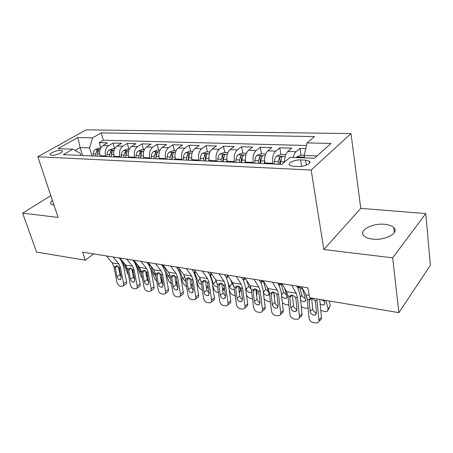 <?xml version="1.0" encoding="UTF-8"?>
<svg xmlns="http://www.w3.org/2000/svg" width="453" height="453" viewBox="0 0 453 453"><rect width="100%" height="100%" fill="white"/><g stroke="black" fill="none" stroke-linecap="round" stroke-linejoin="round"><path stroke-width="0.68" d="M52.429 200.436C50.645 201.97 50.192 203.221 51.081 204.19L54.015 205.181M372.632 239.116C385.271 240.786 399.733 232.74 393.753 227.593C391.907 225.832 388.895 224.745 384.716 224.326C372.287 222.876 358.142 230.611 363.991 235.894C365.73 237.576 368.612 238.646 372.632 239.116M51.908 155.317C55.985 155.634 64.167 151.981 62.18 150.758L60.634 150.373C56.58 150.079 48.465 153.68 50.413 154.932L51.908 155.317M350.996 133.595L86.093 129.841L37.842 156.772L311.143 170.022L350.996 133.595L360.775 208.346L323.844 249.529L392.672 257.842L425.803 213.573L360.775 208.346M425.803 213.573L430.35 265.333L398.883 312.638L392.672 257.842M305.764 148.584L299.937 148.414L301.047 155.164M284.654 161.919C284.546 157.151 285.588 153.675 287.785 151.489L291.76 148.182L279.728 147.837L280.905 154.462M265.005 163.612L264.875 162.916C264.19 157.57 265.164 153.55 267.802 150.849L271.857 147.61L260.271 147.276L261.506 153.782M245.758 162.757L245.617 162.072C244.897 156.829 245.871 152.882 248.555 150.232L252.689 147.061L241.523 146.738L242.814 153.125M227.213 161.931L227.072 161.262C226.313 156.109 227.293 152.236 230.016 149.643L234.218 146.529L223.448 146.217L224.79 152.491M209.337 161.138L209.19 160.475C208.397 155.419 209.377 151.613 212.14 149.071L216.398 146.013L206.013 145.713L207.395 151.885M192.095 160.373L191.942 159.722C191.115 154.75 192.1 151.013 194.892 148.516L199.207 145.521L189.173 145.232L190.6 151.296M175.447 159.632L175.288 158.992C174.439 154.105 175.424 150.436 178.239 147.984L182.604 145.045L172.91 144.762L174.377 150.724M159.365 158.918L159.207 158.29C158.329 153.482 159.314 149.875 162.157 147.468L166.562 144.581L157.191 144.314L158.692 150.175M143.828 158.227L143.663 157.61C142.763 152.882 143.748 149.337 146.613 146.97L151.053 144.133L141.993 143.873L143.522 149.643M128.805 157.559L128.635 156.953C127.718 152.299 128.697 148.816 131.58 146.489L136.053 143.703L127.282 143.454L128.839 149.133M114.264 156.914L114.094 156.313C113.154 151.738 114.133 148.307 117.033 146.025L121.529 143.29L113.04 143.04L114.626 148.635M398.883 312.638L309.631 297.717L307.893 287.808L82.61 252.162L85.226 260.203L93.663 253.912M305.526 160.13L300.599 159.937C294.58 159.564 286.84 163.374 289.733 165.339L293.323 166.285L298.289 166.517C304.405 166.936 312.225 163.046 309.269 161.098L305.526 160.13L306.336 165.13M80.934 155.43L80.3 153.363L72.803 149.207L63.335 154.649L281.783 164.36L290.05 157.344L314.473 158.261L331.013 143.454L307.083 142.893L314.535 136.574L101.223 132.859L92.514 137.865L89.564 147.921L80.136 147.587L75.124 150.492M72.803 149.207L58.001 148.652L77.78 137.525L92.514 137.865M105.764 156.534L105.594 155.94C104.643 151.41 105.623 148.012 108.527 145.753L113.04 143.04M100.192 156.285L100.017 155.696L105.594 155.94M120.022 157.168L119.852 156.568C118.924 151.959 119.903 148.51 122.791 146.211L127.282 143.454M134.751 157.825L134.586 157.214C133.675 152.531 134.654 149.02 137.531 146.681L141.993 143.873M149.983 158.499L149.818 157.876C148.929 153.12 149.909 149.552 152.769 147.168L157.191 144.314M165.736 159.201L165.571 158.567C164.705 153.731 165.69 150.096 168.527 147.672L172.91 144.762M182.032 159.926L181.88 159.28C181.041 154.36 182.021 150.662 184.83 148.193L189.173 145.232M198.918 160.673L198.765 160.022C197.955 155.011 198.941 151.251 201.715 148.737L206.013 145.713M216.409 161.455L216.262 160.787C215.486 155.69 216.466 151.857 219.212 149.297L223.448 146.217M234.546 162.259L234.411 161.579C233.663 156.393 234.643 152.491 237.349 149.875L241.523 146.738M253.369 163.097L253.233 162.406C252.525 157.123 253.504 153.142 256.166 150.475L260.271 147.276M272.91 163.963L272.78 163.261C272.111 157.876 273.085 153.822 275.701 151.104L279.728 147.837M293.221 157.463C293.787 154.807 294.71 152.899 296.002 151.755L299.937 148.414M306.483 145.481L103.358 140.232L99.247 142.644L100.781 147.916M100.017 155.696C99.06 151.194 100.039 147.82 102.95 145.577L107.469 142.882L99.247 142.644M317.072 155.934L304.167 155.481L307.083 142.893M304.558 157.887L304.167 155.481M50.821 195.628L22.65 213.142L36.534 252.066L85.226 260.203M22.65 213.142L58.103 217.423L37.842 156.772M323.844 249.529L311.143 170.022M82.554 155.504L80.136 147.587L77.78 137.525M91.959 155.923L89.564 147.921M103.358 140.232L101.223 132.859M316.823 298.918L318.946 319.937L321.443 317.491C321.528 318.969 320.962 319.971 319.75 320.503L318.748 321.494M319.744 299.405L321.443 317.491M301.511 286.794L306.007 294.852L307.213 299.212L309.116 318.108C309.586 320.498 311.013 322.038 313.408 322.717L317.259 322.955C318.47 322.428 319.037 321.42 318.946 319.937M311.154 298.346L309.133 300.979L309.337 299.569L310.243 298.584L311.902 298.391L314.977 300.52L315.475 302.06L316.483 312.553L315.101 315.011L313.629 315.118C311.698 314.58 310.548 313.346 310.175 311.421L312.706 309.025L311.658 298.357M312.706 309.025C313.08 310.951 314.223 312.174 316.143 312.7L316.5 312.746M309.133 300.979L310.175 311.421M304.212 155.277L301.013 155.164L296.783 156.953L296.234 157.576M325.95 300.447L328.114 309.099L330.328 305.639L328.187 309.931M329.178 300.985L330.328 305.639M328.114 309.099L327.253 311.392L325.028 311.658L320.775 310.373M324.931 303.589L324.161 304.773L324.869 302.893L324.178 300.146M324.161 304.773L322.406 304.982L320.175 303.974M321.556 299.71L324.524 301.528M302.604 157.814L302.508 157.508L300.282 157.729M291.658 285.237L296.239 293.238L297.479 297.564L299.456 316.307L302.015 313.923C302.111 315.401 301.568 316.398 300.373 316.913L299.212 317.995M296.687 286.036L298.238 288.782L300.073 295.26L302.015 313.923M281.993 283.708L286.653 291.653L287.915 295.951L289.971 314.541C290.452 316.896 291.845 318.402 294.161 319.065L297.814 319.308C299.008 318.793 299.558 317.791 299.456 316.307M291.879 295.079L289.784 297.683L289.965 296.296L290.86 295.305L292.411 295.13L295.407 297.213L295.9 298.725L296.998 309.054L295.656 311.488L294.28 311.585C292.417 311.064 291.296 309.852 290.911 307.955L293.504 305.628L292.372 295.118M293.504 305.628C293.889 307.513 295.005 308.714 296.857 309.229L297.015 309.257M289.784 297.683L290.911 307.955M272.496 282.208L277.236 290.101L278.527 294.365L280.65 312.808L283.267 310.486C283.38 311.964 282.848 312.949 281.675 313.453L280.373 314.609M277.661 283.023L279.263 285.735L281.183 292.117L283.267 310.486M263.17 280.73L267.983 288.572L269.303 292.808L271.494 311.103C271.987 313.419 273.352 314.897 275.583 315.543L279.059 315.786C280.237 315.282 280.769 314.291 280.65 312.808M273.272 291.942L271.121 294.507L271.279 293.142L272.168 292.14L273.618 291.981L276.528 294.025L277.021 295.515L278.199 305.673L276.896 308.091L275.611 308.176C273.816 307.666 272.717 306.483 272.327 304.614L274.977 302.344L273.759 292.009M274.977 302.344C275.362 304.184 276.438 305.362 278.216 305.877M271.121 294.507L272.327 304.614M254.008 279.28L258.895 287.072L260.243 291.273L262.502 309.427L265.169 307.162C265.294 308.64 264.779 309.62 263.623 310.107L262.185 311.33M259.297 280.118L260.956 282.791L262.944 289.088L265.169 307.162M245.011 277.859L249.965 285.6L251.336 289.773L253.657 307.78C254.156 310.062 255.486 311.511 257.649 312.14L260.956 312.383C262.111 311.896 262.627 310.911 262.502 309.427M255.305 288.918L253.102 291.438L253.238 290.09L254.116 289.088L255.475 288.94L258.306 290.951L258.805 292.411L260.056 302.406L258.793 304.807L257.587 304.88C255.849 304.388 254.779 303.227 254.382 301.387L257.083 299.173L255.798 289.014M257.083 299.173C257.44 300.9 258.437 302.043 260.073 302.604M253.102 291.438L254.382 301.387M236.172 276.46L241.194 284.15L242.582 288.295L244.965 306.166L247.683 303.952C247.819 305.43 247.315 306.404 246.183 306.874L244.626 308.148M241.574 277.315L243.272 279.954L245.333 286.154L247.683 303.952M227.485 275.084L232.57 282.729L233.975 286.84L236.421 304.575C236.925 306.817 238.227 308.238 240.316 308.85L243.471 309.093C244.609 308.623 245.107 307.644 244.965 306.166M237.944 286.007L235.702 288.476L235.82 287.151L236.681 286.143L237.955 286.007L240.713 287.978L241.206 289.416L242.531 299.257L241.307 301.636L240.181 301.704C238.499 301.222 237.451 300.079 237.044 298.272L239.796 296.109L238.442 286.126M239.796 296.109C240.124 297.723 241.041 298.833 242.548 299.427M235.702 288.476L237.044 298.272M285.724 154.626L280.667 154.45L276.466 156.2C275.328 157.282 274.66 159.026 274.444 161.432L274.269 164.026M284.626 160.883L284.507 162.049M305.883 294.626L307.281 299.863M310.135 298.646L310.339 299.41M280.486 164.303L280.667 161.693L281.942 156.738L279.484 157.293L278.25 161.591L278.074 164.196M279.592 164.263L280.028 160.351L279.484 157.293M297.989 287.055L299.405 286.913L302.87 289.699L305.582 299.62L304.914 301.5L303.267 301.692L300.594 300.265M308.097 307.989L305.939 308.267L304.065 307.938L301.251 306.602M299.614 286.953L301.862 295.254C302.389 296.709 303.504 297.712 305.22 298.261M265.701 153.929L261.081 153.765L256.913 155.481C255.752 156.54 255.073 158.25 254.869 160.611L254.699 163.154M264.609 160.481L264.393 163.584M260.685 163.42L260.854 160.86L262.157 155.991L259.773 156.551L258.533 160.764L258.363 163.318M259.914 163.386L260.345 159.552L259.773 156.551M278.652 284.694L279.427 284.082L280.747 283.957L282.666 284.858M288.918 304.982L285.701 304.676L282.4 302.853M287.038 297.344L286.336 298.34L286.97 296.466L284.603 288.165M286.336 298.34L284.784 298.516L281.681 296.528M281.154 284.048L283.499 292.208L286.585 295.101M246.426 153.25L242.219 153.103L238.074 154.79C236.896 155.826 236.211 157.502 236.013 159.818L235.854 162.316M245.362 160.079L245.186 162.729M273.986 293.923L274.631 296.103L274.456 297.893M241.619 162.57L241.783 160.062L243.108 155.277L240.792 155.832L239.541 159.966L239.377 162.474M240.968 162.542L241.387 158.782L240.792 155.832M260.566 282.162L261.494 281.211L262.734 281.098M270.39 301.896L267.95 301.522L264.173 299.076M269.065 294.371L268.391 295.282L268.991 293.419L267.106 287.14M268.391 295.282L266.936 295.452C265.192 295.005 264.003 294.014 263.369 292.462L263.357 292.423M263.335 281.256L265.758 289.257L268.578 292.032M227.853 152.599L224.031 152.468L219.92 154.116C218.725 155.136 218.035 156.783 217.842 159.06L217.689 161.511M226.828 159.66L226.687 161.908M256.041 289.088L257.304 293.131L256.608 295.413M223.25 161.755L223.403 159.292L224.745 154.586L222.497 155.141L221.24 159.201L221.087 161.659M222.706 161.732L223.119 158.035L222.497 155.141M243.182 279.812L244.167 278.442L244.926 278.306M252.48 298.776L250.792 298.476C248.776 297.966 247.344 296.8 246.5 294.982M251.285 289.416L250.203 286.002M251.591 291.777L251.047 292.332L249.682 292.485C247.989 292.055 246.823 291.075 246.177 289.546L245.503 287.44M246.749 280.571L248.606 286.409L251.172 289.054M218.946 273.731L224.088 281.33L225.52 285.413L228.018 303.006L230.775 300.849C230.922 302.327 230.441 303.289 229.326 303.748L227.649 305.062M224.45 274.603L226.194 277.213L228.312 283.323L230.775 300.849M210.554 272.406L215.753 279.954L217.202 284.003L219.756 301.471C220.271 303.68 221.54 305.079 223.561 305.673L226.574 305.911C227.689 305.458 228.17 304.49 228.018 303.006M221.155 283.199L218.884 285.617L218.98 284.303L219.83 283.295L221.03 283.176L223.714 285.107L224.207 286.517L225.588 296.211L224.411 298.572L223.352 298.629C221.721 298.165 220.702 297.038 220.288 295.26L223.08 293.148L221.67 283.351M223.08 293.148L225.605 296.353M218.884 285.617L220.288 295.26M209.954 151.976L206.489 151.851L202.412 153.471C201.2 154.473 200.503 156.087 200.317 158.324L200.169 160.73M229.241 289.909L229.92 291.942C230.73 293.799 232.157 294.994 234.19 295.526L235.198 295.707M208.969 159.184L208.85 161.115M239.326 286.545L240.537 290.265L239.394 293.159M205.532 160.968L205.679 158.544L207.044 153.924L204.858 154.473L203.595 158.459L203.448 160.877M205.09 160.951L205.498 157.321L204.858 154.473M226.568 277.819L227.417 275.764M234.337 289.444L232.989 289.614C231.353 289.195 230.209 288.233 229.558 286.732L228.233 282.78M230.843 280.135L232.01 283.657L233.805 285.849M202.304 271.098L207.553 278.601L209.026 282.621L211.63 299.96L214.428 297.853C214.586 299.32 214.116 300.277 213.023 300.724L211.24 302.072M207.893 271.987L209.677 274.558L211.857 280.588L214.428 297.853M194.19 269.818L199.496 277.27L200.979 281.262L203.635 298.47C204.156 300.645 205.396 302.021 207.361 302.598L210.232 302.836C211.325 302.389 211.794 301.432 211.63 299.96M204.909 280.486L202.621 282.842L202.701 281.556L203.533 280.543L204.66 280.435L207.281 282.327L207.768 283.72L209.212 293.267L208.074 295.605L207.078 295.656C205.498 295.203 204.501 294.099 204.082 292.344L206.908 290.282L205.447 280.679M206.908 290.282L209.224 293.368M202.621 282.842L204.082 292.344M192.684 151.37L189.558 151.257L185.509 152.848C184.286 153.827 183.584 155.419 183.403 157.61L183.261 159.977M212.542 285.175L213.929 289.144C214.75 290.979 216.149 292.157 218.125 292.672L218.482 292.74M208.165 272.026L208.261 272.508M191.738 158.675L191.642 160.351M223.306 284.518L224.365 287.649M188.437 160.209L188.578 157.831L189.96 153.284L187.831 153.833L186.568 157.746L186.426 160.119M188.097 160.192L188.499 156.63L187.831 153.833M217.621 286.851L216.84 286.84C215.254 286.432 214.127 285.486 213.465 284.003L210.305 274.824L210.877 273.346M224.473 288.402L222.757 290.917M215.435 279.495L216.868 282.423M186.211 268.555L191.562 275.962L193.069 279.926L195.77 297.004L198.601 294.948C198.771 296.409 198.323 297.361 197.248 297.791L195.362 299.167M191.885 269.45L193.703 271.993L195.939 277.938L198.601 294.948M178.363 267.315L183.765 274.671L185.283 278.612L188.035 295.566C188.561 297.706 189.773 299.059 191.676 299.626L194.422 299.858C195.498 299.427 195.945 298.476 195.77 297.004M189.184 277.87L186.891 280.164L186.953 278.895L187.763 277.887L188.827 277.785L191.381 279.643L191.868 281.013L193.363 290.418L192.265 292.734L191.325 292.78C189.801 292.338 188.822 291.251 188.403 289.524L191.257 287.513L189.75 278.097M191.257 287.513L193.369 290.464M186.891 280.164L188.403 289.524M176.013 150.787L173.199 150.685L169.19 152.248C167.955 153.21 167.248 154.767 167.072 156.925L166.936 159.252M196.381 280.758L198.442 286.438C199.201 288.131 200.486 289.269 202.304 289.858M192.536 269.558L192.802 270.735M175.113 158.148L175.028 159.615M171.936 159.473L172.072 157.134L173.471 152.661L171.398 153.21L170.13 157.055L169.994 159.388M171.681 159.462L172.078 155.957L171.398 153.21M201.432 284.184L201.206 284.156C199.665 283.754 198.561 282.825 197.893 281.358L194.648 272.31L195.011 270.99M208.25 286.908L206.664 288.691M170.645 266.092L176.092 273.408L177.627 277.321L180.419 294.144L183.278 292.134C183.459 293.595 183.023 294.535 181.976 294.954L180 296.353M176.393 267.004L178.244 269.512L180.526 275.373L183.278 292.134M163.052 264.892L168.539 272.162L170.09 276.047L172.927 292.751C173.459 294.863 174.643 296.194 176.489 296.743L179.116 296.975C180.169 296.556 180.605 295.611 180.419 294.144M176.104 284.829L178.018 287.644L176.964 289.954L176.081 289.994C174.598 289.563 173.641 288.499 173.216 286.794L176.104 284.829L174.558 275.611M173.958 275.333L171.659 277.57L171.704 276.319L172.497 275.311L173.499 275.214L175.991 277.043L178.023 287.661M171.659 277.57L173.216 286.794M159.915 150.22L157.401 150.13L153.414 151.664C152.174 152.61 151.466 154.145 151.291 156.262L151.16 158.55M180.73 276.624L183.442 283.816L186.642 286.981M177.406 267.162L177.887 269.025M159.054 157.61L158.98 158.901M190.872 285.079L192.265 283.504M155.996 158.765L156.126 156.466L157.536 152.066L155.515 152.61L154.246 156.387L154.116 158.686M155.826 158.76L156.211 155.311L155.515 152.61M185.747 281.477L182.802 278.799L179.614 270.311L179.564 268.946M191.058 286.279L190.883 285.118M155.577 263.708L161.109 270.934L162.672 274.795L165.549 291.375L168.437 289.41C168.629 290.866 168.21 291.794 167.18 292.208L165.119 293.618M161.398 264.626L163.273 267.111L165.6 272.893L168.437 289.41M148.227 262.547L153.794 269.728L155.373 273.561L158.29 290.028C158.822 292.106 159.988 293.414 161.772 293.952L164.292 294.178C165.322 293.77 165.741 292.836 165.549 291.375M159.207 272.887L156.902 275.062L156.936 273.822L157.706 272.819L158.652 272.729L161.087 274.524L161.574 275.854L163.165 284.988L162.14 287.259L161.308 287.298C159.869 286.874 158.935 285.826 158.505 284.15L161.421 282.225L159.847 273.216M161.421 282.225L163.148 284.897M156.902 275.062L158.505 284.15M144.354 149.677L142.117 149.598L138.165 151.104C136.914 152.032 136.206 153.539 136.036 155.622L135.911 157.876M162.74 264.841L163.51 267.434M165.571 272.734L168.895 281.279L171.455 284.105M143.539 157.072L143.471 158.21M175.419 280.724L176.109 282.536L176.998 281.528M140.583 158.08L140.707 155.821L142.134 151.489L140.164 152.027L138.895 155.747L138.771 158.001M140.492 158.08L140.832 154.813M176.036 284.422L176.109 282.536M170.549 278.759L168.176 276.324L164.796 267.508L163.454 267.293M140.991 261.398L146.591 268.538L148.182 272.344L151.138 288.697L154.054 286.772C154.252 288.221 153.844 289.144 152.837 289.541L150.696 290.956M146.868 262.332L148.771 264.779L151.138 270.486L154.054 286.772M133.867 260.271L139.501 267.366L141.109 271.149L144.099 287.383C144.637 289.433 145.775 290.724 147.514 291.245L149.926 291.472C150.94 291.075 151.342 290.147 151.138 288.697M144.903 270.515L142.604 272.627L142.621 271.409L143.38 270.401L144.275 270.322L146.653 272.089L147.134 273.397L148.765 282.4L147.78 284.648L146.993 284.682C145.6 284.274 144.683 283.238 144.252 281.585L147.185 279.705L145.589 270.905M147.185 279.705L148.731 282.225M142.604 272.627L144.252 281.585M129.309 149.15L127.333 149.077L123.414 150.56C122.157 151.472 121.444 152.955 121.279 155.005L121.161 157.219M148.635 263.068L149.864 266.528M150.651 268.499L154.784 278.81L156.727 281.205M128.527 156.534L128.476 157.542M160.441 276.63L161.789 280.033L162.219 279.558M125.826 154.83L125.668 157.418L125.804 155.198L127.236 150.934L125.317 151.466L124.043 155.124L123.924 157.344M161.415 282.202L161.789 280.033M155.809 276.024L153.992 273.918L150.747 265.798M126.857 259.161L132.525 266.217L134.139 269.971L137.168 286.092L140.102 284.212C140.311 285.65 139.92 286.568 138.929 286.953L136.721 288.38M132.786 260.101L134.711 262.525L137.112 268.153L140.102 284.212M119.954 258.074L125.651 265.079L127.282 268.816L130.339 284.824C130.883 286.845 131.999 288.108 133.68 288.623L136.002 288.844C136.993 288.453 137.378 287.542 137.168 286.092M131.03 268.216L128.743 270.265L128.748 269.065L129.484 268.063L130.328 267.989L132.655 269.722L133.131 271.013L134.807 279.892L133.856 282.117L133.114 282.145C131.761 281.749 130.866 280.73 130.43 279.105L133.386 277.259L131.766 268.674M133.386 277.259L134.756 279.614M128.743 270.265L130.43 279.105M114.751 148.635L113.023 148.578L109.139 150.034C107.871 150.928 107.157 152.389 106.999 154.405L106.885 156.585M135.136 261.868L141.098 276.421L142.423 278.278M114.009 156.008L113.963 156.897M145.928 272.78L147.899 277.627M111.262 156.778L111.376 154.592L112.82 150.39L110.945 150.923L109.671 154.518L109.558 156.704M147.231 279.903L148.114 278.805M141.495 273.261L140.237 271.585L137.423 264.75M113.154 256.998L118.884 263.963L120.521 267.672L123.612 283.567L126.568 281.726C126.783 283.159 126.41 284.065 125.441 284.444L123.165 285.871M119.133 257.944L121.081 260.333L123.516 265.888L126.568 281.726M106.461 255.939L112.219 262.865L113.867 266.551L116.987 282.338C117.537 284.331 118.629 285.577 120.266 286.075L122.491 286.29C123.459 285.917 123.833 285.011 123.612 283.567M117.576 265.985L115.3 267.978L115.294 266.789L116.008 265.792L116.806 265.724L119.082 267.429L119.558 268.703L121.262 277.457L120.351 279.66L119.649 279.688C118.335 279.297 117.457 278.295 117.016 276.692L119.994 274.886L118.358 266.534M119.994 274.886L121.189 277.066M115.3 267.978L117.016 276.692M100.662 148.142L99.162 148.091L95.306 149.524C94.037 150.407 93.324 151.84 93.165 153.827L93.058 155.968M122.18 260.815L128.51 275.26M99.954 155.481L99.915 156.274M131.851 269.144L133.544 273.193M97.299 156.16L97.406 154.003L98.862 149.869L97.027 150.396L95.759 153.935L95.651 156.087M133.459 277.581L134.309 277.242M127.587 270.424L124.484 263.646M114.094 156.313L119.852 156.568M128.635 156.953L134.586 157.214M143.663 157.61L149.818 157.876M159.207 158.29L165.571 158.567M175.288 158.992L181.88 159.28M191.942 159.722L198.765 160.022M209.19 160.475L216.262 160.787M227.072 161.262L234.411 161.579M245.617 162.072L253.233 162.406M264.875 162.916L272.78 163.261M287.785 151.489L296.002 151.755M102.95 145.577L108.527 145.753M117.033 146.025L122.791 146.211M131.58 146.489L137.531 146.681M146.613 146.97L152.769 147.168M162.157 147.468L168.527 147.672M178.239 147.984L184.83 148.193M194.892 148.516L201.715 148.737M212.14 149.071L219.212 149.297M230.016 149.643L237.349 149.875M248.555 150.232L256.166 150.475M267.802 150.849L275.701 151.104M301.658 166.342L300.599 159.937M314.977 300.52L317.128 300.883M307.213 299.212L309.337 299.569M306.007 294.852L309.218 295.379M304.439 157.185L296.891 156.908M319.801 300.045L320.175 299.478M295.407 297.213L297.479 297.564M287.915 295.951L289.965 296.296M286.653 291.653L296.239 293.238M276.528 294.025L278.527 294.365M269.303 292.808L271.279 293.142M267.983 288.572L277.236 290.101M258.306 290.951L260.243 291.273M251.336 289.773L253.238 290.09M249.965 285.6L258.895 287.072M240.713 287.978L242.582 288.295M233.975 286.84L235.82 287.151M232.57 282.729L241.194 284.15M285.141 156.472L276.573 156.16M278.25 161.591L274.444 161.432M303.159 289.744L302.87 289.699M284.518 161.857L280.667 161.693M300.305 297.513L301.862 295.254M299.257 286.896L297.944 288.25M265.113 155.736L257.015 155.436M258.533 160.764L254.869 160.611M264.563 161.019L260.854 160.86M281.506 294.982L283.499 292.208M280.792 283.963L279.167 285.566M274.297 296.562L274.631 296.103M245.832 155.028L238.182 154.745M239.541 159.966L236.013 159.818M245.35 160.209L241.783 160.062M263.369 292.462L265.758 289.257M262.944 281.137L261.041 282.932M256.46 294.252L257.304 293.131M227.253 154.343L220.022 154.077M221.24 159.201L217.842 159.06M226.806 159.433L223.403 159.292M246.177 289.546L248.606 286.409M245.486 278.595L243.527 280.373M223.714 285.107L225.52 285.413M217.202 284.003L218.98 284.303M215.753 279.954L224.088 281.33M239.229 291.942L240.537 290.265M209.348 153.686L202.514 153.431M203.595 158.459L200.317 158.324M208.918 158.68L205.679 158.544M229.558 286.732L232.01 283.657M228.335 276.358L226.602 277.876M207.281 282.327L209.026 282.621M200.979 281.262L202.701 281.556M199.496 277.27L207.553 278.601M222.576 289.648L224.314 287.485M192.078 153.046L185.611 152.808M186.568 157.746L183.403 157.61M210.305 274.824L209.801 274.745M191.653 157.961L188.578 157.831M213.465 284.003L215.951 280.99M211.755 274.15L210.424 275.277M191.381 279.643L193.069 279.926M185.283 278.612L186.953 278.895M183.765 274.671L191.562 275.962M206.466 287.372L208.035 285.486M175.407 152.435L169.286 152.208M170.13 157.055L167.072 156.925M194.648 272.31L193.827 272.174M174.994 157.259L172.072 157.134M197.893 281.358L200.237 278.601M195.724 271.976L194.773 272.757M175.991 277.043L177.627 277.321M170.09 276.047L171.704 276.319M168.539 272.162L176.092 273.408M159.309 151.84L153.516 151.63M154.246 156.387L151.291 156.262M179.484 269.869L178.374 269.694M158.907 156.585L156.126 156.466M182.802 278.799L184.756 276.568M180.215 269.835L179.614 270.311M161.087 274.524L162.672 274.795M155.373 273.561L156.936 273.822M153.794 269.728L161.109 270.934M143.748 151.268L138.267 151.064M138.895 155.747L136.036 155.622M143.352 155.934L140.707 155.821M168.176 276.324L169.739 274.58M140.86 154.643L140.164 152.027M146.653 272.089L148.182 272.344M141.109 271.149L142.621 271.409M139.501 267.366L146.591 268.538M128.697 150.713L123.51 150.521M124.043 155.124L121.279 155.005M150.266 265.175L149.252 265.011M128.318 155.3L125.804 155.198M153.992 273.918L155.169 272.644M125.985 153.89L125.317 151.466M132.655 269.722L134.139 269.971M127.282 268.816L128.748 269.065M125.651 265.079L132.525 266.217M114.139 150.181L109.235 150M109.671 154.518L106.999 154.405M135.928 262.87L135.481 262.797M113.771 154.688L111.376 154.592M140.237 271.585L141.025 270.747M111.585 153.176L110.945 150.923M119.082 267.429L120.521 267.672M113.867 266.551L115.294 266.789M112.219 262.865L118.884 263.963M100.051 149.66L95.402 149.49M95.759 153.935L93.165 153.827M99.688 154.099L97.406 154.003M126.885 269.32L127.293 268.895M97.65 152.497L97.027 150.396M394.303 232.582L393.753 227.593M62.384 151.41L62.18 150.758M309.563 162.95L309.269 161.098M316.307 313.85L315.101 315.011M302.559 157.814L302.508 157.508M296.789 310.452L295.656 311.488M277.961 307.162L276.896 308.091M259.784 303.98L258.793 304.807M242.236 300.894L241.307 301.636M305.65 300.413L304.914 301.5M282.015 157.14L281.942 156.738M262.23 156.364L262.157 155.991M243.176 155.617L243.108 155.277M251.574 291.641L251.047 292.332M224.813 154.903L224.745 154.586M225.277 297.904L224.411 298.572M207.112 154.213L207.044 153.924M208.878 295.005L208.074 295.605M193.018 292.191L192.265 292.734M177.667 289.467L176.964 289.954M191.092 286.483L192.48 284.863M162.803 286.817L162.14 287.259M176.223 284.071L177.231 282.921M148.397 284.252L147.78 284.648M161.908 281.607L162.468 280.985M134.433 281.755L133.856 282.117M120.889 279.331L120.351 279.66"/></g></svg>
